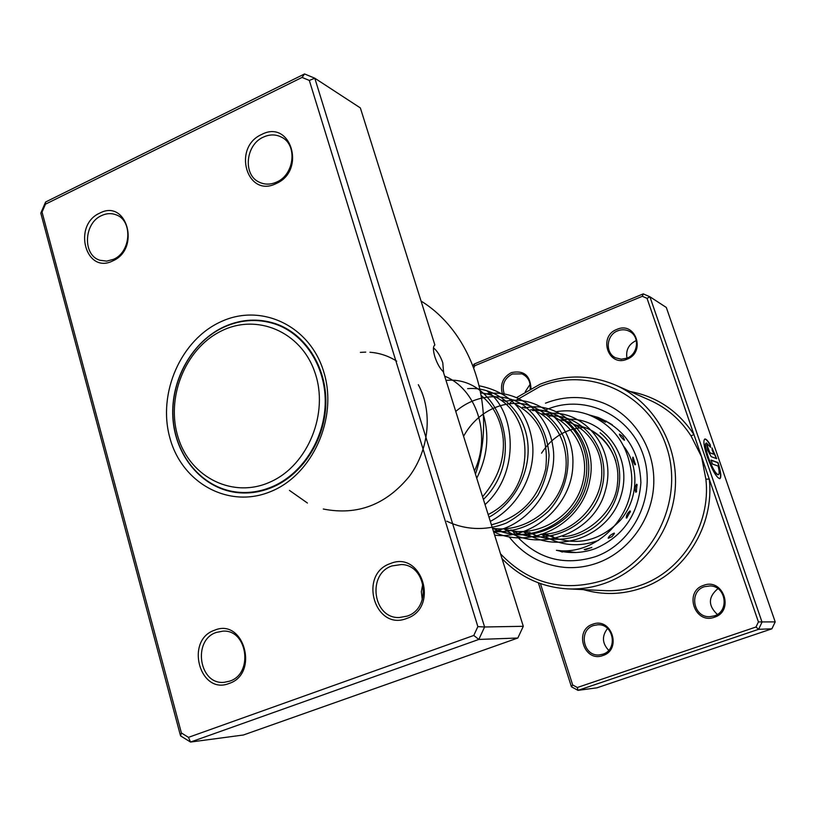 <?xml version="1.0" encoding="UTF-8"?>
<svg xmlns="http://www.w3.org/2000/svg" width="816" height="816" viewBox="0 0 816 816"><rect width="100%" height="100%" fill="white"/><g stroke="black" fill="none" stroke-linecap="round" stroke-linejoin="round"><path stroke-width="1.22" d="M220.82 331.245C184.895 349.024 165.373 398.443 178.337 438.08C190.771 477.962 233.723 499.106 270.841 481.715C308.162 464.936 329.225 412.906 314.854 372.29C301.022 331.408 256.54 312.875 220.82 331.245M221.687 328.216C190.516 343.832 170.167 382.296 173.135 419.271C175.981 456.266 202.062 487.356 235.385 491.905C248.503 493.639 261.416 491.62 274.135 485.857C303.848 472.24 325.237 437.192 325.237 401.452C325.319 365.69 304.174 333.754 274.859 323.942C256.948 318.23 239.221 319.658 221.687 328.216M237.099 492.14L240.2 492.864M279.592 325.227L276.491 324.493M309.325 80.437L314.803 78.214L360.356 107.926L434.877 345.015C432.959 346.3 432.959 350.227 434.867 356.806C437.121 363.508 439.926 368.485 443.272 371.719L523.291 626.3L484.592 626.984L478.829 639.438L190.536 742.05L180.55 735.879L40.8 213.149L45.594 202.001L304.552 73.95L314.803 78.214L484.592 626.984L477.86 626.627L309.325 80.437L302.063 77.418L45.441 204.194L42.044 212.099L181.407 732.982L188.486 737.348L473.78 635.45L477.86 626.627M433.469 347.861C437.203 350.88 440.303 355.837 442.772 362.743L443.639 372.881M214.516 630.248C243.841 617.549 259.57 673.669 229.163 683.441C199.665 695.487 184.702 640.091 214.516 630.248M229.724 681.125C253.654 673.751 247.503 629.299 222.962 631.145L216.311 632.431C192.086 640.193 199.216 685.369 224.359 682.288L229.724 681.125M99.736 213.129C126.796 198.533 140.893 248.849 112.863 260.855C85.649 274.89 72.216 225.145 99.736 213.129M113.567 259.284C131.254 251.96 132.947 220.289 116.005 214.781C111.282 213.017 106.457 213.282 101.541 215.597C83.66 223.227 82.487 255.337 99.97 260.273L106.712 261.13L113.567 259.284M261.589 134.507C290.7 118.861 306.49 170.524 276.277 183.508C246.993 198.574 231.958 147.502 261.589 134.507M276.757 182.009C294.341 174.634 297.636 145.054 281.775 137.282C275.93 134.212 269.77 134.161 263.303 137.139C245.443 144.86 242.74 175.063 259.315 182.213C264.874 184.814 270.688 184.742 276.757 182.009M390.272 563.601C421.943 549.943 439.62 607.818 406.715 618.446C374.84 631.411 358.03 574.301 390.272 563.601M407.011 616.151C431.715 608.532 426.809 564.856 401.37 564.539L391.945 565.937C366.721 574.046 373.045 618.865 399.391 617.518L407.011 616.151M221.391 321.504C261.671 302.92 310.274 325.88 323.881 372.259C338.11 418.363 312.385 475.228 270.29 491.732C228.388 508.939 181.907 482.939 169.901 437.978C157.304 393.251 180.897 339.436 221.391 321.504M271.279 487.713C302.114 475.3 325.115 440.059 325.849 403.43C326.665 366.782 305.266 333.632 275.267 323.595C258.427 318.169 241.638 319.107 224.9 326.4C192.494 340.843 170.534 379.664 172.859 417.578C175.042 455.501 201.511 487.774 235.6 492.405C247.595 493.986 259.488 492.425 271.279 487.713M188.486 737.348L190.536 742.05L243.352 735.012L517.834 638.02L478.829 639.438L473.78 635.45M517.834 638.02L523.291 626.3M475.453 474.106C497.678 408.898 472.811 332.897 421.056 301.053M422.28 599.801L421.331 591.692L422.861 583.664M302.063 77.418L304.552 73.95M45.441 204.194L45.594 202.001M42.044 212.099L40.8 213.149M181.407 732.982L180.55 735.879M624.526 440.099L622.832 436.427L619.426 434.112C619.711 435.591 621.333 437.631 624.271 440.242L624.464 439.783M598.546 418.588L605.421 422.168M607.92 422.188L612.326 424.82M566.171 551.31L556.42 550.321C596.761 556.257 636.592 515.345 631.309 472.168C627.453 444.016 613.112 424.84 588.305 414.63C578.065 410.948 567.569 409.948 556.808 411.601M572.75 552.126L565.998 551.392M591.692 547.556L584.287 549.525M614.234 533.888L614.234 533.062C610.817 534.653 608.797 536.357 608.165 538.183L608.909 538.04M630.36 512.03L630.074 510.887C627.494 513.06 626.239 515.447 626.3 518.048L627.116 517.691M637.204 485.051L636.633 484.174C635.062 486.52 634.777 489.212 635.766 492.242L636.633 491.426M633.267 457.46L632.859 457.154C632.298 459.255 633.022 461.825 635.032 464.865L635.531 464.008M544.751 414.722L545.578 414.426M575.045 424.779L582.471 426.697M593.569 432.031C604.126 438.926 611.521 448.576 615.764 460.989M540.416 583.593L572.679 684.981L577.33 687.5L755.993 627.004L758.421 621.925L709.247 479.053L705.871 479.176L701.566 456.756L690.979 435.856C680.544 419.699 666.805 407.806 649.76 400.177L615.499 385.081C652.525 401.288 677.576 442.629 675.403 485.979C673.292 529.329 644.028 569.364 605.095 583.216C592.824 587.561 580.339 589.448 567.61 588.877C541.824 587.234 519.955 577.136 502.003 558.593M718.264 474.739L718.07 474.81C715.418 473.974 712.082 468.17 708.074 457.419C705.279 448.841 704.636 444.057 706.166 443.057L706.207 443.037M710.563 447.311L706.421 442.955C704.891 443.955 705.534 448.749 708.329 457.327C712.337 468.078 715.673 473.872 718.325 474.718C719.488 474.229 719.416 471.352 718.131 466.069L712.429 464.039L711.062 460.061L718.019 462.59C720.997 472.209 721.589 477.574 719.804 478.696C716.489 477.656 712.317 470.404 707.299 456.95C703.8 446.219 703.004 440.232 704.922 438.998C706.146 438.896 707.941 440.834 710.308 444.812L710.563 447.311M719.794 478.696C721.273 477.125 720.599 471.791 717.774 462.682L718.019 462.59M711.205 456.654L707.635 450.136L706.921 444.771L709.838 452.696L714.061 454.298L712.225 450.361L711.97 447.851L716.662 458.684L711.205 456.654M714.061 454.298L709.594 452.798L708.339 448.8M627.004 359.213C608.267 367.526 597.822 336.355 616.896 329.378C635.552 320.851 646.292 352.247 627.004 359.213M617.702 330.837C606.206 334.958 604.84 353.104 615.682 357.826L621.231 359.203L626.963 358.163C638.214 354.195 639.979 336.58 629.656 331.449C625.841 329.429 621.863 329.225 617.702 330.837M502.299 393.516C499.943 384.122 502.982 377.155 511.438 372.596C523.709 370.076 530.227 375.35 530.992 388.436M530.155 388.885C530.726 381.725 527.983 376.727 521.944 373.861L512.295 373.993C504.268 378.41 501.565 385.03 504.186 393.853M714.418 617.222C694.712 624.791 683.553 591.508 703.627 585.347C723.251 577.544 734.737 611.092 714.418 617.222M704.412 586.694C688.704 591.355 693.151 617.498 709.573 616.692L714.306 615.896C729.565 611.48 726.118 586.184 710.277 585.908L704.412 586.694M602.871 655.544C584.042 662.796 573.587 630.095 592.753 624.23C611.521 616.753 622.271 649.699 602.871 655.544M593.589 625.525C578.014 630.146 583.246 656.849 599.423 654.911L602.861 654.197C618.14 649.781 613.663 623.669 597.863 624.76L593.589 625.525M717.335 614.438C707.931 605.523 708.125 596.924 717.917 588.662M626.974 358.153C625.668 350.227 628.616 344.423 635.837 340.741L636.317 340.558M525.259 391.69L530.114 384.316M608.705 650.332C602.106 643.314 601.729 636.021 607.563 628.463M500.514 553.829C528.931 583.654 563.193 592.498 603.299 580.36C654.391 562.683 684.695 498.596 666.233 445.954C648.516 393.026 588.611 366.211 540.039 386.488L516.12 400.299M516.763 397.484L540.131 384.193C565.376 374.34 590.498 374.636 615.499 385.081M509.092 536.806C523.291 554.819 541.722 565.009 564.376 567.375C575.657 568.293 586.724 566.804 597.598 562.907C629.269 551.494 652.718 518.548 653.779 483.327C654.911 448.106 633.644 414.967 603.034 402.9C583.858 395.638 564.672 395.729 545.476 403.175C564.672 395.729 583.858 395.638 603.034 402.9C633.644 414.967 654.911 448.106 653.779 483.327C652.718 518.548 629.269 551.494 597.598 562.907C586.724 566.804 575.657 568.293 564.376 567.375C541.722 565.009 523.291 554.819 509.092 536.806M758.421 621.925L775.2 621.904L666.315 307.469L649.913 296.779L762.042 622.129L758.615 629.309L771.885 628.82L775.2 621.904M473.147 366.037L474.035 364.099L643.263 293.882L649.913 296.779L647.047 298.35L642.345 296.29L474.79 365.741L473.841 367.832M755.993 627.004L758.615 629.309L577.993 690.356L571.435 686.786L538.387 582.859M577.33 687.5L577.993 690.356L596.894 687.837L771.885 628.82M583.481 589.621C602.871 595.262 622.363 594.721 641.927 588.01C684.716 573.648 714.704 525.626 709.247 479.053L647.047 298.35M510.071 402.992L513.682 399.901M642.345 296.29L643.263 293.882M474.79 365.741L474.035 364.099M572.679 684.981L571.435 686.786M708.217 448.81L707.115 444.802M716.336 458.561L712.042 448.586M710.246 446.811L710.308 444.812M710.063 444.904C707.696 440.926 705.901 438.988 704.667 439.1L704.922 438.998M717.774 462.682L711.134 460.275M630.044 391.486C656.951 396.586 678.259 410.958 693.947 434.591L690.979 435.856M567.61 588.877L605.013 590.631C617.008 591.161 628.769 589.407 640.305 585.347C681.982 571.333 711.185 524.545 705.871 479.176M548.627 408.734C585.786 394.199 630.503 415.415 643.365 455.399C656.778 495.169 633.981 543.079 595.558 556.634C564.417 566.182 537.938 559.133 516.11 535.48M564.356 551.902L566.518 552.187C576.239 553.228 585.806 552.055 595.231 548.638C623.169 536.479 638.398 514.488 640.897 482.664C639.581 450.973 625.342 429.236 598.179 417.455L588.917 414.844M557.063 550.392L558.878 550.851M515.263 534.47L511.938 530.084M546.343 409.642L547.444 409.193M289.445 490.396L307.438 503.033M323.289 509.021C357.357 515.743 386.06 504.818 409.418 476.248C429.624 448.963 432.664 410.978 418.312 384.683M396.76 361.182C388.477 355.939 379.542 352.961 369.944 352.257M365.731 352.114L360.376 352.379M474.473 470.995C491.752 433.898 476.095 388.753 444.669 376.166M483.419 499.453C528.391 455.838 498.403 375.085 445.995 380.399M488.998 517.211C517.028 501.809 532.899 466.987 526.881 436.958C521.026 406.868 494.843 386.345 467.629 388.64M446.811 521.2C465.477 530.257 486.968 530.92 506.593 522.934C519.078 516.13 529.523 506.869 537.907 495.159C544.69 482.46 548.403 469.118 549.056 455.124C547.322 433.714 538.764 417.047 523.393 405.113C502.411 391.853 475.198 394.567 455.756 411.437M493.547 531.685C514.386 532.562 532.685 525.718 548.474 511.153C567.263 490.702 572.985 460.724 563.53 436.713C555.247 419.475 540.569 407.653 523.219 403.849C499.718 400.656 475.85 413.692 463.58 436.325M492.395 528.023C527.401 546.332 574.535 523.678 584.511 484.398C595.384 445.291 565.641 406.745 530.492 409.897M510.785 529.931C544.598 548.811 591.294 527.626 601.504 489.325C612.602 451.207 583.491 413.1 548.903 416.129M529.564 532.481C556.033 546.914 591.804 537.601 609.032 511.805C626.545 486.183 621.721 449.942 600.097 432.766M547.24 534.898C574.719 547.057 599.179 542.099 620.629 520.027C638.581 498.811 639.489 466.395 623.852 446.434M584.491 427.431C566.335 428.451 552.014 437.039 541.538 453.176M498.566 530.114C533.878 545.588 578.524 521.302 587.03 482.756C596.363 444.353 566.936 407.592 532.613 410.621M243.372 492.997L235.385 491.905M282.489 326.522L274.859 323.942M605.462 422.239L601.545 418.985L598.383 418.537M558.43 550.545L562.112 551.993L566.192 551.31M565.641 551.545L566.967 552.228M584.205 549.505L585.388 549.749L591.845 547.403M606.757 421.362L603.799 420.281M598.975 418.516L588.305 414.63M575.943 552.503L572.699 552.146M635.44 464.569L633.104 457.297M636.286 491.977L637.01 484.551M626.749 517.946L630.391 511.387M608.338 538.183L612.02 536.632L614.428 533.45M571.557 552.534L572.761 552.116M482.562 496.72C497.77 479.012 504.665 459.775 503.227 439.018C501.31 420.628 494.006 406.164 481.328 395.638M488.162 514.549C543.456 487.132 532.644 397.81 480.848 392.955M491.385 524.81C520.475 517.354 538.591 498.668 545.731 468.761C549.046 438.539 538.927 417.007 515.375 404.175M506.277 401.064L501.983 400.258M492.466 528.258C520.588 532.756 551.82 514.182 562.459 484.48C572.852 455.308 560.602 423.014 536.602 411.509M527.483 408.184L522.536 407.215M504.084 529.013C537.489 539.692 575.708 515.773 583.052 481.277C591.682 445.689 563.438 414.1 541.824 413.732M523.648 531.675L534.347 533.899M543.997 534.143C575.005 533.256 602.249 502.197 601.78 472.668C602.116 445.832 583.144 423.025 559.919 419.852M543.028 534.48L553.075 536.408M562.846 536.52C584.603 536.714 615.723 512.02 617.477 483.531C620.945 455.277 602.167 429.216 576.953 425.615M476.748 478.227C487.336 457.103 489.569 435.958 483.439 414.783M485.03 504.594C520.547 472.801 515.855 411.305 487.325 391.252M490.314 521.393C518.16 506.889 535.286 474.626 532.644 444.567C528.584 411.978 510.806 392.384 479.318 385.805M493.445 531.349C531.532 524.81 559.011 481.195 552.86 446.444C547.893 411.815 516.712 388.426 485.744 393.955M485.683 393.965L484.418 394.199M494.629 535.133C532.511 539.988 572.108 504.869 572.852 465.069C574.954 425.503 539.906 393.914 505.196 401.35M493.558 531.706C531.267 550.851 582.512 523.229 589.774 480.287C599.25 437.611 559.674 399.371 524.902 408.01M504.308 529.043C537.917 554.054 594.436 533.735 605.329 490.691C618.018 447.647 581.777 405.899 543.425 414.273M523.229 531.624C557.96 556.196 610.235 535.724 621.353 494.527C633.593 452.9 598.934 412.437 560.857 420.169M541.049 534.052C559.154 545.71 578.309 547.801 598.536 540.335"/></g></svg>
